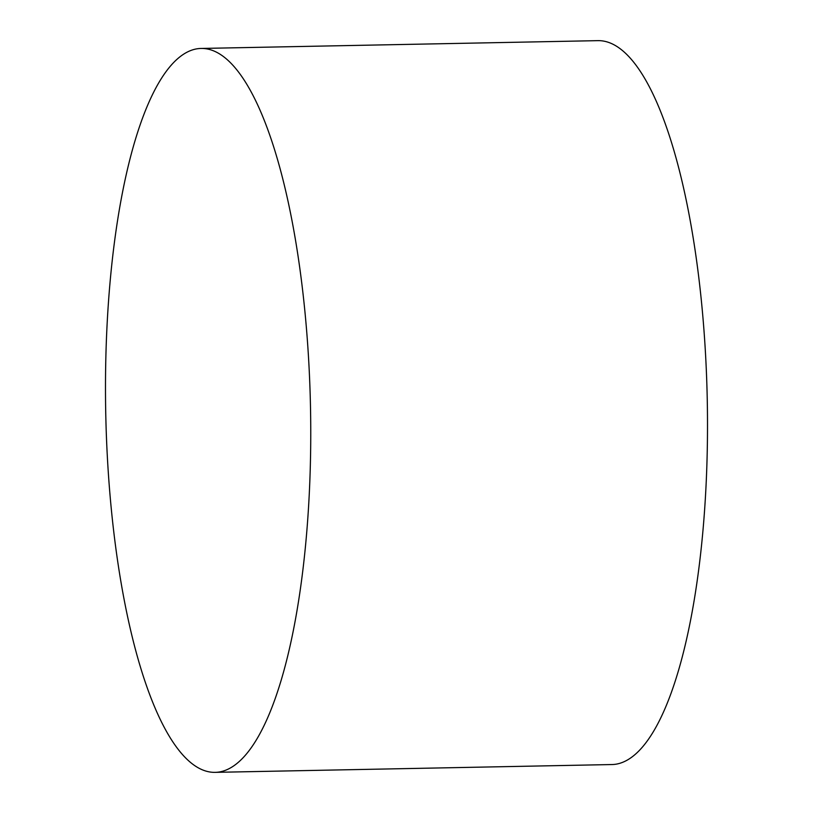 <?xml version="1.0" encoding="UTF-8"?>
<svg xmlns="http://www.w3.org/2000/svg" width="813" height="813" viewBox="0 0 813 813"><rect width="100%" height="100%" fill="white"/><g stroke="black" fill="none" stroke-linecap="round" stroke-linejoin="round"><path stroke-width="1.22" d="M201.004 48.455L597.748 40.65A362.019 102.418 88.9 0 1 707.107 393.075A362.019 102.418 88.9 0 1 616.244 764.149A362.019 102.418 88.9 0 1 611.996 764.545L215.252 772.35A362.019 102.418 -91.1 0 0 219.49 771.954A362.019 102.418 -91.1 0 0 310.353 400.89A362.019 102.418 -91.1 0 0 201.004 48.455A362.019 102.418 -91.1 0 0 196.756 48.851A362.019 102.418 -91.1 0 0 105.893 419.925A362.019 102.418 -91.1 0 0 215.252 772.35"/></g></svg>

